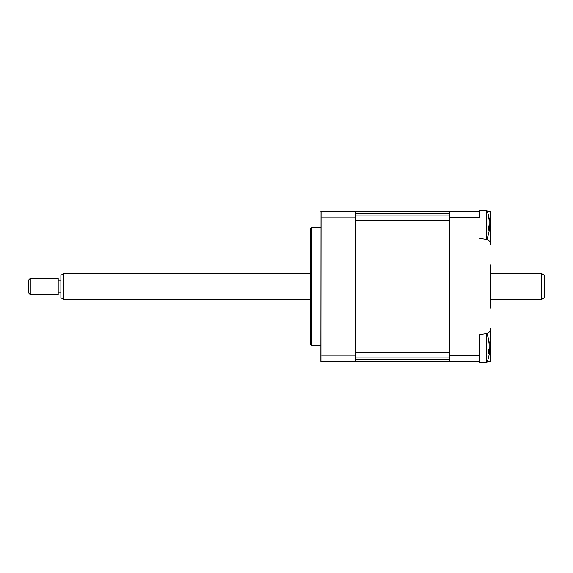 <?xml version="1.0" encoding="UTF-8"?>
<svg xmlns="http://www.w3.org/2000/svg" width="573" height="573" viewBox="0 0 573 573"><rect width="100%" height="100%" fill="white"/><g stroke="black" fill="none" stroke-linecap="round" stroke-linejoin="round"><path stroke-width="0.86" d="M449.805 355.504L479.888 355.504L479.888 361.706L449.805 361.706L449.805 211.294L355.797 211.294L355.797 355.196L321.954 355.196L321.954 361.706L355.797 361.706L321.038 361.542M479.888 355.504L479.888 334.668L486.097 333.687A5.372 5.372 0 0 0 490.631 328.379L490.631 361.706L487.193 361.706A37.603 37.603 0 0 1 486.764 362.781A37.603 37.603 0 0 0 489.227 354.05L489.113 352.553A36.701 13.473 -162.8 0 1 488.504 353.534L488.504 349.981A36.701 13.473 -17.2 0 0 489.113 348.678L489.113 343.413A36.701 32.604 -143.1 0 0 488.504 340.591L488.504 339.123A36.701 32.604 -36.9 0 1 489.113 341.816L489.227 342.504A37.603 37.603 0 0 0 486.764 333.773L486.764 362.781L479.888 362.781L486.764 362.781M486.097 333.773L486.764 333.773M490.631 265.013L490.631 307.988M485.546 239.228L486.764 239.228A37.603 37.603 0 0 0 489.249 230.367L489.113 229.085A36.701 14.039 -162.6 0 1 488.504 230.11L488.504 226.586A36.701 14.039 -17.4 0 0 489.113 225.239L489.113 219.939A36.701 32.367 -144.2 0 0 488.504 217.131L488.554 217.346M490.631 244.621L490.631 224.996L490.631 244.621A5.372 5.372 0 0 0 486.097 239.313L479.888 238.332M487.193 211.294L490.631 211.294L490.631 224.996L489.292 224.996M449.805 217.496L479.888 217.496L479.888 211.294L449.805 211.294M320.88 227.409L311.426 227.409L311.426 345.591L320.88 345.591M311.426 345.591A5.372 5.372 0 0 1 310.136 342.102L310.136 230.905A5.372 5.372 0 0 1 311.426 227.409M355.797 217.804L321.954 217.804L321.954 355.196L320.88 355.11L320.88 361.484M355.797 211.294L321.79 211.301M355.797 355.196L355.797 361.706L449.805 361.706M321.03 211.458L320.88 355.11M320.88 217.89L321.954 217.804L321.954 211.294L320.88 211.516M488.712 352.13L489.306 352.302L488.683 352.438M479.888 334.668L479.888 353.813M479.888 361.706L479.888 362.781M488.805 341.852L489.113 344.001M489.227 348.277L489.299 351.736M355.797 213.593L449.805 213.593L449.805 215.068L355.797 215.068M449.805 220.705L449.805 352.295L355.797 352.295L355.797 220.705L449.805 220.705M355.797 357.932L449.805 357.932L449.805 359.407L355.797 359.407M489.249 224.723L489.292 228.176M489.113 231.177L489.249 230.367M479.888 211.294L479.888 210.219L486.764 210.219L486.764 239.228M488.504 217.131L488.504 215.598A36.701 32.367 -35.8 0 1 489.113 218.27L489.22 220.662M541.664 273.715L544.35 275.269L544.35 297.731L541.664 299.285L541.664 273.715L490.631 273.715M63.567 299.285L60.881 297.731L60.881 275.269L63.567 273.715L63.567 299.285L310.136 299.285M28.65 292.946L28.65 280.054L30.262 278.442L30.262 294.558L28.65 292.946M30.262 294.558L58.195 294.558L58.195 278.442L30.262 278.442M490.631 348.012L489.278 348.012M488.69 228.971L489.113 229.085M489.313 228.806L488.719 228.634M489.249 219.079A37.603 37.603 0 0 0 486.764 210.219M541.664 299.285L490.631 299.285M60.881 292.946L58.195 292.946M60.881 280.054L58.195 280.054M310.136 273.715L63.567 273.715"/></g></svg>
